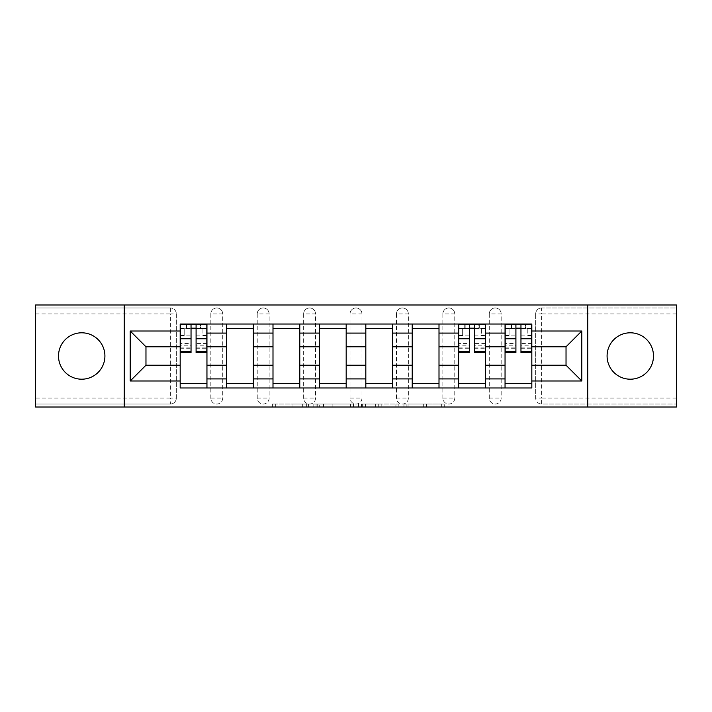 <?xml version="1.0" encoding="UTF-8"?>
<svg xmlns="http://www.w3.org/2000/svg" width="712" height="712" viewBox="0 0 712 712"><rect width="100%" height="100%" fill="white"/><g stroke="black" fill="none" stroke-linecap="round" stroke-linejoin="round"><path stroke-width="0.53" stroke-dasharray="3.56 2.67" d="M308.403 407.024L275.33 407.024L308.403 407.024L308.403 404.042L292.997 404.042L292.997 407.024L292.997 404.042L308.403 404.042L308.403 407.024L308.403 404.042L292.997 404.042L292.997 407.024L292.997 404.042L308.403 404.042L275.33 404.042L308.403 404.042M630.289 379.202A23.202 23.202 0 0 1 607.087 356A23.202 23.202 0 0 1 630.289 332.798A23.202 23.202 0 0 1 653.491 356A23.202 23.202 0 0 1 630.289 379.202M81.711 379.202A23.202 23.202 0 0 1 58.509 356A23.202 23.202 0 0 1 81.711 332.798A23.202 23.202 0 0 1 104.913 356A23.202 23.202 0 0 1 81.711 379.202M489.278 313.903A5.954 5.954 0 0 1 495.223 307.958A5.954 5.954 0 0 1 501.177 313.903A5.954 5.954 0 0 0 495.223 307.958A5.954 5.954 0 0 0 489.278 313.903L489.278 398.097A5.954 5.954 0 0 0 495.223 404.042A5.954 5.954 0 0 0 501.177 398.097L501.177 313.903A5.954 5.954 0 0 0 495.223 307.958A5.954 5.954 0 0 0 489.278 313.903L489.278 398.097A5.954 5.954 0 0 0 495.223 404.042A5.954 5.954 0 0 0 501.177 398.097L501.177 313.903L489.278 313.903M442.864 313.903A5.954 5.954 0 0 1 448.818 307.958A5.954 5.954 0 0 1 454.763 313.903A5.954 5.954 0 0 0 448.818 307.958A5.954 5.954 0 0 0 442.864 313.903L442.864 398.097A5.954 5.954 0 0 0 448.818 404.042A5.954 5.954 0 0 0 454.763 398.097L454.763 313.903A5.954 5.954 0 0 0 448.818 307.958A5.954 5.954 0 0 0 442.864 313.903L442.864 398.097A5.954 5.954 0 0 0 448.818 404.042A5.954 5.954 0 0 0 454.763 398.097L454.763 313.903L442.864 313.903M396.459 313.903A5.954 5.954 0 0 1 402.405 307.958A5.954 5.954 0 0 1 408.359 313.903A5.954 5.954 0 0 0 402.405 307.958A5.954 5.954 0 0 0 396.459 313.903L396.459 398.097A5.954 5.954 0 0 0 402.405 404.042A5.954 5.954 0 0 0 408.359 398.097L408.359 313.903A5.954 5.954 0 0 0 402.405 307.958A5.954 5.954 0 0 0 396.459 313.903L396.459 398.097A5.954 5.954 0 0 0 402.405 404.042A5.954 5.954 0 0 0 408.359 398.097L408.359 313.903L396.459 313.903M350.046 313.903A5.954 5.954 0 0 1 356 307.958A5.954 5.954 0 0 1 361.954 313.903A5.954 5.954 0 0 0 356 307.958A5.954 5.954 0 0 0 350.046 313.903L350.046 398.097A5.954 5.954 0 0 0 356 404.042A5.954 5.954 0 0 0 361.954 398.097L361.954 313.903A5.954 5.954 0 0 0 356 307.958A5.954 5.954 0 0 0 350.046 313.903L350.046 398.097A5.954 5.954 0 0 0 356 404.042A5.954 5.954 0 0 0 361.954 398.097L361.954 313.903L350.046 313.903M303.641 313.903A5.954 5.954 0 0 1 309.595 307.958A5.954 5.954 0 0 1 315.541 313.903A5.954 5.954 0 0 0 309.595 307.958A5.954 5.954 0 0 0 303.641 313.903L303.641 398.097A5.954 5.954 0 0 0 309.595 404.042A5.954 5.954 0 0 0 315.541 398.097L315.541 313.903A5.954 5.954 0 0 0 309.595 307.958A5.954 5.954 0 0 0 303.641 313.903L303.641 398.097A5.954 5.954 0 0 0 309.595 404.042A5.954 5.954 0 0 0 315.541 398.097L315.541 313.903L303.641 313.903M257.237 313.903A5.954 5.954 0 0 1 263.182 307.958A5.954 5.954 0 0 1 269.136 313.903A5.954 5.954 0 0 0 263.182 307.958A5.954 5.954 0 0 0 257.237 313.903L257.237 398.097A5.954 5.954 0 0 0 263.182 404.042A5.954 5.954 0 0 0 269.136 398.097L269.136 313.903A5.954 5.954 0 0 0 263.182 307.958A5.954 5.954 0 0 0 257.237 313.903L257.237 398.097A5.954 5.954 0 0 0 263.182 404.042A5.954 5.954 0 0 0 269.136 398.097L269.136 313.903L257.237 313.903M210.823 313.903A5.954 5.954 0 0 1 216.777 307.958A5.954 5.954 0 0 1 222.722 313.903A5.954 5.954 0 0 0 216.777 307.958A5.954 5.954 0 0 0 210.823 313.903L210.823 398.097A5.954 5.954 0 0 0 216.777 404.042A5.954 5.954 0 0 0 222.722 398.097L222.722 313.903A5.954 5.954 0 0 0 216.777 307.958A5.954 5.954 0 0 0 210.823 313.903L210.823 398.097A5.954 5.954 0 0 0 216.777 404.042A5.954 5.954 0 0 0 222.722 398.097L222.722 313.903L210.823 313.903M441.342 407.024L406.881 407.024L441.342 407.024L441.342 404.042L426.595 404.042L444.261 404.042L444.261 407.024L444.261 404.042L406.881 404.042L444.261 404.042L444.261 407.024L444.261 404.042L441.342 404.042L441.342 407.024M423.676 407.024L408.047 407.024L423.676 407.024L423.676 404.042L426.595 404.042L423.676 404.042L423.676 407.024L423.676 404.042L408.047 404.042L408.047 407.024L408.047 404.042L423.676 404.042L423.676 407.024M403.962 407.024L406.881 407.024L403.962 407.024L403.962 404.042L406.881 404.042L403.962 404.042L403.962 407.024M272.411 407.024L275.33 407.024L272.411 407.024L272.411 404.042L275.33 404.042L272.411 404.042L272.411 407.024M676.4 398.097L541.636 398.097L541.636 404.042L676.4 404.042L676.4 407.024L35.6 407.024L35.6 404.042L170.364 404.042A5.954 5.954 0 0 0 176.318 398.097L176.318 313.903A5.954 5.954 0 0 0 170.364 307.958A5.954 5.954 0 0 1 176.318 313.903A5.954 5.954 0 0 0 170.364 307.958L35.6 307.958L35.6 304.976L676.4 304.976L676.4 307.958L541.636 307.958A5.954 5.954 0 0 0 535.682 313.903L535.682 398.097A5.954 5.954 0 0 0 541.636 404.042A5.954 5.954 0 0 1 535.682 398.097A5.954 5.954 0 0 0 541.636 404.042L676.4 404.042L676.4 307.958L541.636 307.958A5.954 5.954 0 0 0 535.682 313.903L535.682 398.097L541.636 398.097L541.636 313.903L676.4 313.903M353.446 407.024L350.526 407.024L353.446 407.024L353.446 404.042L353.446 407.024M316.066 407.024L350.526 407.024L313.147 407.024L316.066 407.024L316.066 404.042L353.446 404.042L313.147 404.042L313.147 407.024L313.147 404.042L316.066 404.042L316.066 407.024M361.474 407.024L398.853 407.024L358.554 407.024L361.474 407.024L361.474 404.042L398.853 404.042L398.853 407.024L398.853 404.042L381.187 404.042L381.187 407.024M176.318 398.097L176.318 313.903L170.364 313.903L170.364 398.097L35.6 398.097L35.6 404.042L170.364 404.042A5.954 5.954 0 0 0 176.318 398.097A5.954 5.954 0 0 1 170.364 404.042L170.364 398.097L176.318 398.097M35.6 313.903L170.364 313.903L170.364 307.958L35.6 307.958L35.6 398.097M505.048 324.022L531.819 324.022L531.819 328.481L505.048 328.481L505.048 324.022L485.406 324.022L485.406 328.481L458.635 328.481L458.635 324.022L439.001 324.022L439.001 328.481L412.23 328.481L412.23 324.022L392.588 324.022L392.588 328.481L365.817 328.481L365.817 324.022L346.183 324.022L346.183 328.481L319.412 328.481L319.412 324.022L299.77 324.022L299.77 328.481L272.999 328.481L272.999 324.022L253.365 324.022L253.365 328.481L226.594 328.481L226.594 324.022L206.952 324.022L206.952 328.481L180.18 328.481L180.18 383.519L206.952 383.519L206.952 328.481M206.952 383.519L206.952 387.978L226.594 387.978L226.594 383.519L253.365 383.519L253.365 328.481M226.594 328.481L226.594 383.519M253.365 383.519L253.365 387.978L272.999 387.978L272.999 383.519L299.77 383.519L299.77 328.481M272.999 328.481L272.999 383.519M299.77 383.519L299.77 387.978L319.412 387.978L319.412 383.519L346.183 383.519L346.183 328.481M319.412 328.481L319.412 383.519M346.183 383.519L346.183 387.978L365.817 387.978L365.817 383.519L392.588 383.519L392.588 328.481M365.817 328.481L365.817 383.519M392.588 383.519L392.588 387.978L412.23 387.978L412.23 383.519L439.001 383.519L439.001 328.481M412.23 328.481L412.23 383.519M439.001 383.519L439.001 387.978L458.635 387.978L458.635 383.519L485.406 383.519L485.406 328.481M458.635 328.481L458.635 383.519M485.406 383.519L485.406 387.978L505.048 387.978L505.048 383.519L531.819 383.519L531.819 328.481M505.048 328.481L505.048 383.519M485.406 365.22L505.048 365.22M439.001 365.22L458.635 365.22M392.588 365.22L412.23 365.22M346.183 365.22L365.817 365.22M299.77 365.22L319.412 365.22M253.365 365.22L272.999 365.22M206.952 365.22L226.594 365.22M505.048 346.78L485.406 346.78M458.635 346.78L439.001 346.78M412.23 346.78L392.588 346.78M365.817 346.78L346.183 346.78M319.412 346.78L299.77 346.78M272.999 346.78L253.365 346.78M226.594 346.78L206.952 346.78M180.18 346.78L145.969 346.78L145.969 365.22L180.18 365.22M124.253 407.024L124.253 304.976M587.747 407.024L587.747 304.976M531.819 365.22L566.031 365.22L566.031 346.78L531.819 346.78M206.952 387.978L180.18 387.978L180.18 383.519M180.18 328.481L180.18 324.022L206.952 324.022M226.594 324.022L253.365 324.022M272.999 324.022L299.77 324.022M319.412 324.022L346.183 324.022M365.817 324.022L392.588 324.022M412.23 324.022L439.001 324.022M458.635 324.022L485.406 324.022M531.819 383.519L531.819 387.978L505.048 387.978M485.406 387.978L458.635 387.978M439.001 387.978L412.23 387.978M392.588 387.978L365.817 387.978M346.183 387.978L319.412 387.978M299.77 387.978L272.999 387.978M253.365 387.978L226.594 387.978M180.332 328.481L191.038 328.481M196.094 328.481L206.809 328.481M501.177 398.097A5.954 5.954 0 0 1 495.223 404.042A5.954 5.954 0 0 1 489.278 398.097L501.177 398.097M454.763 398.097A5.954 5.954 0 0 1 448.818 404.042A5.954 5.954 0 0 1 442.864 398.097L454.763 398.097M408.359 398.097A5.954 5.954 0 0 1 402.405 404.042A5.954 5.954 0 0 1 396.459 398.097L408.359 398.097M361.954 398.097A5.954 5.954 0 0 1 356 404.042A5.954 5.954 0 0 1 350.046 398.097L361.954 398.097M315.541 398.097A5.954 5.954 0 0 1 309.595 404.042A5.954 5.954 0 0 1 303.641 398.097L315.541 398.097M269.136 398.097A5.954 5.954 0 0 1 263.182 404.042A5.954 5.954 0 0 1 257.237 398.097L269.136 398.097M222.722 398.097A5.954 5.954 0 0 1 216.777 404.042A5.954 5.954 0 0 1 210.823 398.097L222.722 398.097M458.786 328.481L469.493 328.481M474.548 328.481L485.264 328.481M505.191 328.481L515.906 328.481M520.962 328.481L531.668 328.481M319.279 407.024L323.515 407.024L319.279 407.024L319.279 404.042L317.232 404.042L317.232 407.024L317.232 404.042L323.515 404.042L319.279 404.042L319.279 407.024M323.515 407.024L332.86 407.024L323.515 407.024L323.515 404.042L332.86 404.042L332.86 407.024L332.86 404.042L323.515 404.042L323.515 407.024M361.474 404.042L378.268 404.042L378.268 407.024L378.268 404.042L375.349 404.042L378.268 404.042L378.268 407.024L378.268 404.042L381.187 404.042M362.639 404.042L362.639 407.024L362.639 404.042M358.554 404.042L358.554 407.024L358.554 404.042M206.809 343.424L196.094 343.424L196.094 328.188L206.809 328.188L206.809 324.316L200.41 324.316L200.41 328.188L206.809 328.188L202.938 328.188L202.938 335.619L206.809 335.619L206.809 328.188L206.809 335.619L202.938 335.619L202.938 328.188L206.809 328.188L206.809 352.582M180.332 348.711L191.038 348.711L191.038 343.424L180.332 343.424L180.332 348.711L180.332 328.188L200.41 328.188L200.41 324.316L180.332 324.316L180.332 335.619L184.194 335.619L184.194 328.188L180.332 328.188L180.332 335.619L184.194 335.619L184.194 328.188L180.332 328.188L191.038 328.188L191.038 324.316M196.094 343.424L196.094 345.827L206.809 345.827M196.094 345.827L196.094 352.582M180.332 335.121L191.038 335.121L191.038 328.188M191.038 335.121L191.038 348.711M191.038 343.424L191.038 352.582M180.332 343.424L180.332 345.827L191.038 345.827M180.332 345.827L180.332 352.582M196.094 328.188L196.094 324.316M186.731 324.316L186.731 328.188L186.731 324.316M485.264 343.424L474.548 343.424L474.548 328.188L485.264 328.188L485.264 324.316L478.864 324.316L478.864 328.188L485.264 328.188L481.392 328.188L481.392 335.619L485.264 335.619L485.264 328.188L485.264 335.619L481.392 335.619L481.392 328.188L485.264 328.188L485.264 352.582M458.786 348.711L469.493 348.711L469.493 343.424L458.786 343.424L458.786 348.711L458.786 328.188L478.864 328.188L478.864 324.316L458.786 324.316L458.786 335.619L462.649 335.619L462.649 328.188L458.786 328.188L458.786 335.619L462.649 335.619L462.649 328.188L458.786 328.188L469.493 328.188L469.493 324.316M474.548 343.424L474.548 345.827L485.264 345.827M474.548 345.827L474.548 352.582M458.786 335.121L469.493 335.121L469.493 328.188M469.493 335.121L469.493 348.711M469.493 343.424L469.493 352.582M458.786 343.424L458.786 345.827L469.493 345.827M458.786 345.827L458.786 352.582M474.548 328.188L474.548 324.316M465.176 324.316L465.176 328.188L465.176 324.316M531.668 343.424L520.962 343.424L520.962 328.188L531.668 328.188L531.668 324.316L525.269 324.316L525.269 328.188L531.668 328.188L527.806 328.188L527.806 335.619L531.668 335.619L531.668 328.188L531.668 335.619L527.806 335.619L527.806 328.188L531.668 328.188L531.668 352.582M505.191 348.711L515.906 348.711L515.906 343.424L505.191 343.424L505.191 348.711L505.191 328.188L525.269 328.188L525.269 324.316L505.191 324.316L505.191 335.619L509.062 335.619L509.062 328.188L505.191 328.188L505.191 335.619L509.062 335.619L509.062 328.188L505.191 328.188L515.906 328.188L515.906 324.316M520.962 343.424L520.962 345.827L531.668 345.827M520.962 345.827L520.962 352.582M505.191 335.121L515.906 335.121L515.906 328.188M515.906 335.121L515.906 348.711M515.906 343.424L515.906 352.582M505.191 343.424L505.191 345.827L515.906 345.827M505.191 345.827L505.191 352.582M520.962 328.188L520.962 324.316M511.59 324.316L511.59 328.188L511.59 324.316M306.356 404.042L306.356 407.024L306.356 404.042M541.636 307.958A5.954 5.954 0 0 0 535.682 313.903L541.636 313.903L541.636 307.958M302.342 404.042L302.342 407.024L302.342 404.042M275.33 404.042L275.33 407.024L275.33 404.042M350.526 404.042L350.526 407.024L350.526 404.042M395.934 404.042L395.934 407.024L395.934 404.042M375.349 404.042L375.349 407.024L375.349 404.042M365.567 404.042L365.567 407.024L365.567 404.042M426.595 404.042L426.595 407.024L426.595 404.042M406.881 404.042L406.881 407.024L406.881 404.042M200.855 324.316L200.855 328.188M196.094 335.121L206.809 335.121M196.094 347.91L206.809 347.91M180.332 347.91L191.038 347.91M186.277 324.316L186.277 328.188M479.309 324.316L479.309 328.188M474.548 335.121L485.264 335.121M474.548 347.91L485.264 347.91M458.786 347.91L469.493 347.91M464.731 324.316L464.731 328.188M525.723 324.316L525.723 328.188M520.962 335.121L531.668 335.121M520.962 347.91L531.668 347.91M505.191 347.91L515.906 347.91M511.145 324.316L511.145 328.188M196.094 348.711L206.809 348.711M474.548 348.711L485.264 348.711M520.962 348.711L531.668 348.711"/><path stroke-width="1.07" d="M630.289 332.798A23.202 23.202 0 0 0 607.087 356A23.202 23.202 0 0 0 630.289 379.202A23.202 23.202 0 0 0 653.491 356A23.202 23.202 0 0 0 630.289 332.798M81.711 332.798A23.202 23.202 0 0 0 58.509 356A23.202 23.202 0 0 0 81.711 379.202A23.202 23.202 0 0 0 104.913 356A23.202 23.202 0 0 0 81.711 332.798M587.747 407.024L676.4 407.024L676.4 304.976L35.6 304.976L35.6 407.024L587.747 407.024L587.747 304.976M226.594 387.978L226.594 333.091L206.952 333.091L206.952 387.978M206.952 333.091L206.952 324.022M226.594 333.091L226.594 324.022M253.365 324.022L253.365 387.978M272.999 387.978L272.999 324.022M299.77 324.022L299.77 387.978M319.412 387.978L319.412 324.022M346.183 324.022L346.183 387.978M365.817 387.978L365.817 324.022M392.588 324.022L392.588 387.978M412.23 387.978L412.23 324.022M439.001 324.022L439.001 387.978M458.635 387.978L458.635 324.022M485.406 324.022L485.406 387.978M505.048 387.978L505.048 324.022M505.048 365.22L485.406 365.22M458.635 365.22L439.001 365.22M412.23 365.22L392.588 365.22M365.817 365.22L346.183 365.22M319.412 365.22L299.77 365.22M272.999 365.22L253.365 365.22M226.594 365.22L206.952 365.22M505.048 346.78L485.406 346.78M458.635 346.78L439.001 346.78M412.23 346.78L392.588 346.78M365.817 346.78L346.183 346.78M319.412 346.78L299.77 346.78M272.999 346.78L253.365 346.78M226.594 346.78L206.952 346.78M145.969 365.22L180.18 365.22L180.18 346.78L145.969 346.78L145.969 365.22L130.207 380.991L130.207 331.009L180.18 331.009L180.18 346.78M531.819 346.78L531.819 365.22L566.031 365.22L566.031 346.78L531.819 346.78L531.819 324.022L180.18 324.022L180.18 331.009M531.819 331.009L581.793 331.009L581.793 380.991L531.819 380.991L531.819 365.22M180.18 365.22L180.18 387.978L531.819 387.978L531.819 380.991M180.18 380.991L130.207 380.991M124.253 407.024L124.253 304.976M206.952 383.519L180.18 383.519M191.038 328.481L196.094 328.481M253.365 383.519L226.594 383.519M226.594 328.481L253.365 328.481M299.77 383.519L272.999 383.519M272.999 328.481L299.77 328.481M346.183 383.519L319.412 383.519M319.412 328.481L346.183 328.481M392.588 383.519L365.817 383.519M365.817 328.481L392.588 328.481M439.001 383.519L412.23 383.519M412.23 328.481L439.001 328.481M485.406 383.519L458.635 383.519M469.493 328.481L474.548 328.481M531.819 383.519L505.048 383.519M515.906 328.481L520.962 328.481M130.207 331.009L145.969 346.78M566.031 365.22L581.793 380.991M566.031 346.78L581.793 331.009M196.094 352.582L196.094 324.316L206.809 324.316L206.809 352.582L196.094 352.582M191.038 328.188L196.094 328.188M191.038 324.316L180.332 324.316L180.332 352.582L191.038 352.582L191.038 324.316L196.094 324.316M474.548 352.582L474.548 324.316L485.264 324.316L485.264 352.582L474.548 352.582M469.493 328.188L474.548 328.188M469.493 324.316L458.786 324.316L458.786 352.582L469.493 352.582L469.493 324.316L474.548 324.316M520.962 352.582L520.962 324.316L531.668 324.316L531.668 352.582L520.962 352.582M515.906 328.188L520.962 328.188M515.906 324.316L505.191 324.316L505.191 352.582L515.906 352.582L515.906 324.316L520.962 324.316M458.635 333.091L439.001 333.091M412.23 333.091L392.588 333.091M365.817 333.091L346.183 333.091M319.412 333.091L299.77 333.091M272.999 333.091L253.365 333.091M505.048 333.091L485.406 333.091M458.635 378.909L439.001 378.909M412.23 378.909L392.588 378.909M365.817 378.909L346.183 378.909M319.412 378.909L299.77 378.909M272.999 378.909L253.365 378.909M226.594 378.909L206.952 378.909M505.048 378.909L485.406 378.909M196.094 351.55L206.809 351.55M196.094 338.761L206.809 338.761M180.332 351.55L191.038 351.55M180.332 338.761L191.038 338.761M474.548 351.55L485.264 351.55M474.548 338.761L485.264 338.761M458.786 351.55L469.493 351.55M458.786 338.761L469.493 338.761M520.962 351.55L531.668 351.55M520.962 338.761L531.668 338.761M505.191 351.55L515.906 351.55M505.191 338.761L515.906 338.761"/></g></svg>
